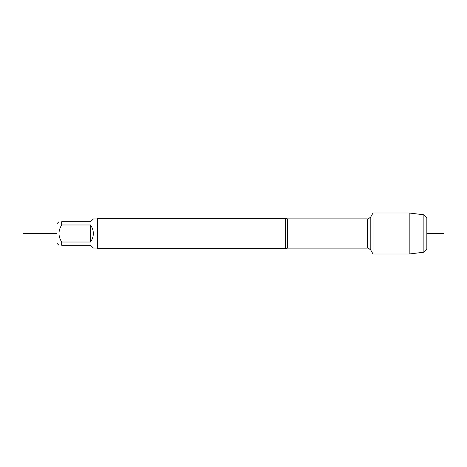 <?xml version="1.0" encoding="UTF-8"?>
<svg xmlns="http://www.w3.org/2000/svg" width="467" height="467" viewBox="0 0 467 467"><rect width="100%" height="100%" fill="white"/><g stroke="black" fill="none" stroke-linecap="round" stroke-linejoin="round"><path stroke-width="0.7" d="M426.838 249.255L426.838 217.745L426.838 249.255L423.878 252.209L423.878 214.791L409.185 212.999L409.185 254.001L373.04 254.001L373.04 212.999L370.81 216.857L370.81 250.143L373.04 254.001M285.617 233.5L285.617 218.369L97.93 218.369L97.93 248.631L285.617 248.631L285.617 233.5M58.924 245.268L56.974 243.319L56.974 223.681L58.924 221.732M97.323 218.976L97.323 248.024L93.353 248.024L90.598 245.268L61.679 245.268C58.124 245.268 58.124 245.268 61.679 245.268L61.679 242.017C58.124 236.337 58.124 230.663 61.679 224.983L61.679 221.732C58.124 221.732 58.124 221.732 61.679 221.732L90.598 221.732L93.353 218.976L97.323 218.976L97.93 218.369M90.598 242.017C94.241 236.337 94.241 230.663 90.598 224.983L90.598 242.017L61.679 242.017M90.598 224.983L61.679 224.983M56.974 233.5L23.35 233.5L56.974 233.5M426.838 233.5L443.65 233.5L426.838 233.5M285.617 218.369L287.573 218.871L287.573 248.129L285.617 248.631M287.573 248.129L367.319 248.129L367.319 218.871C367.617 219.35 368.778 218.679 370.81 216.857M287.573 218.871L367.319 218.871M367.319 248.129C367.617 247.65 368.778 248.321 370.81 250.143M97.323 248.024L97.93 248.631M409.185 212.999L373.04 212.999M426.838 217.745L423.878 214.791M423.878 252.209L409.185 254.001"/></g></svg>
